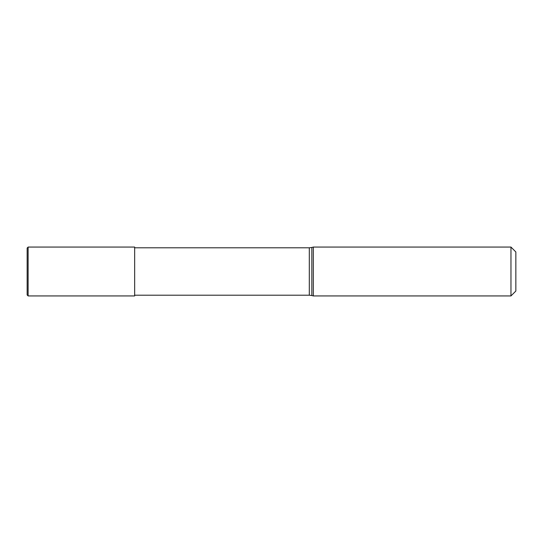 <?xml version="1.0" encoding="UTF-8"?>
<svg xmlns="http://www.w3.org/2000/svg" width="543" height="543" viewBox="0 0 543 543"><rect width="100%" height="100%" fill="white"/><g stroke="black" fill="none" stroke-linecap="round" stroke-linejoin="round"><path stroke-width="0.81" d="M28.127 295.935L27.15 294.958L27.15 248.042L28.127 247.065L134.664 247.065L134.664 295.935L28.127 295.935L28.127 247.065M515.85 271.5L515.85 291.048L510.963 295.935L510.963 247.065L515.85 251.952L515.85 271.5M313.331 295.935L311.838 295.535L311.838 247.465L313.331 247.065L313.331 295.935L510.963 295.935M311.838 295.535L309.306 295.202L309.306 247.798L134.664 247.798M313.331 247.065L510.963 247.065M311.838 247.465L309.306 247.798M309.306 295.202L134.664 295.202"/></g></svg>
